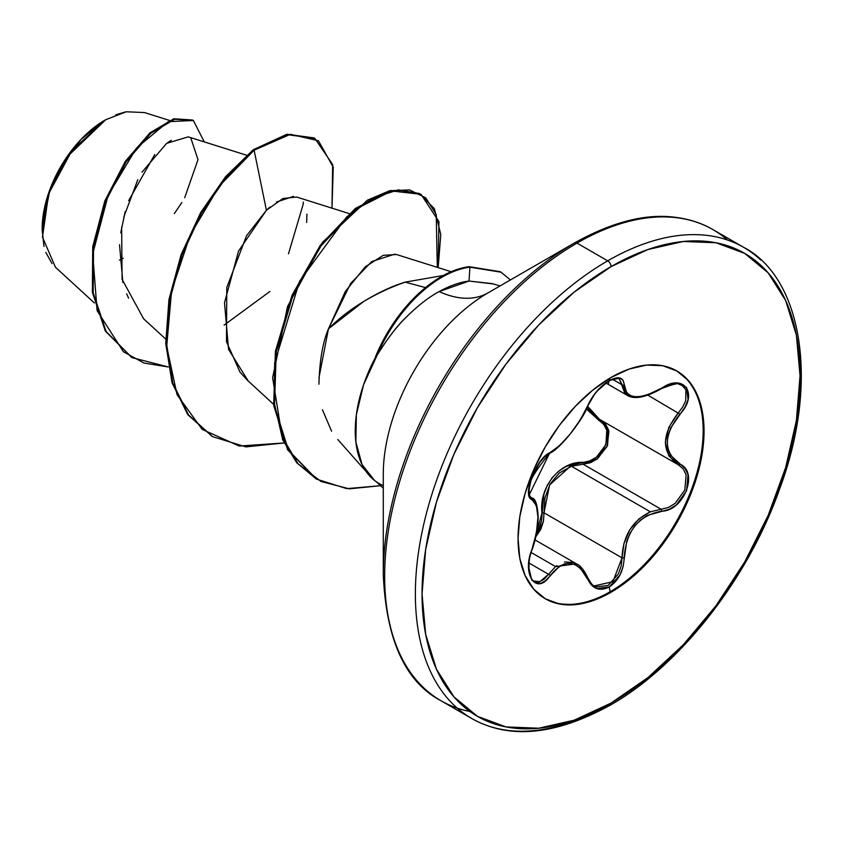 <?xml version="1.0" encoding="UTF-8"?>
<svg xmlns="http://www.w3.org/2000/svg" width="843" height="843" viewBox="0 0 843 843"><rect width="100%" height="100%" fill="white"/><g stroke="black" fill="none" stroke-linecap="round" stroke-linejoin="round"><path stroke-width="1.26" d="M676.36 370.688A131.529 75.933 -60 0 1 695.97 476.232A131.529 75.933 -60 0 1 610.163 591.733L611.049 592.25A131.529 75.933 -60 0 1 537.044 592.629A131.529 75.933 -60 0 1 527.718 485.283A131.529 75.933 -60 0 1 611.049 377.464L592.903 390.003L575.453 406.178L559.373 425.388L545.284 446.885L533.714 469.836L525.126 493.366L519.825 516.569L518.045 538.551L519.825 558.466L525.126 575.558L533.714 589.162L545.284 598.762L559.373 603.978L575.453 604.621L592.903 600.659L611.049 592.25L629.194 579.71L646.634 563.524L662.714 544.315L676.813 522.818L688.373 499.867L696.971 476.337L702.261 453.144L704.053 431.152L702.261 411.236L696.971 394.145L688.373 380.541L676.813 370.952L662.714 365.725L646.634 365.082L629.194 369.044L611.049 377.464A131.529 75.933 -60 0 1 685.053 377.084A131.529 75.933 -60 0 1 694.379 484.419A131.529 75.933 -60 0 1 611.049 592.25L610.163 591.733L609.194 587.013L620.016 574.968L623.114 566.601L626.749 541.027L630.121 533.082L634.842 525.906L640.68 519.931L647.329 515.421L669.142 509.33L676.286 504.957L686.613 490.7L688.036 474.757L685.032 468.445L670.649 455.452L668.099 449.456L667.224 442.638L668.099 435.388L670.649 428.033L685.032 407.095L688.036 399.74L686.634 387.485L676.307 383.07L669.152 384.534L647.34 394.956L640.712 396.495L634.853 396.705L630.142 395.557L626.749 393.123L623.114 380.425L620.016 378.043L609.194 380.551L596.581 391.563L591.386 398.728L580.226 419.951L570.247 433.955L559.668 445.526L545.379 455.958L540.321 461.542L531.785 476.843L528.603 491.754L529.509 496.854L531.901 499.583A1.57 1.465 -64.4 0 0 531.311 497.655L531.006 497.486M564.452 561.975L573.482 562.45L576.391 563.798L555.579 566.612L531.132 552.492L555.579 566.612L556.854 565.621M681.608 384.903L685.939 389.814L685.675 400.804L682.788 406.948L678.373 412.785C661.218 435.03 661.218 452.375 678.373 464.83L683.241 468.929L686.128 474.936L684.832 490.015L675.032 503.45L668.236 507.549L661.112 509.246L583.114 464.208L571.459 466.263L650.364 511.817L571.459 466.263L559.352 472.986L550.047 484.093L544.905 498.055L544.041 512.818L622.039 557.855L623.946 543.514L629.679 529.962L638.868 518.94L650.364 511.817C632.313 520.721 622.882 536.074 622.039 557.855L621.143 566.127L618.277 574.062L608.098 585.453L596.149 586.844L593.788 585.643M536.569 532.955L541.986 512.923C538.709 487.475 559.805 461.363 582.661 462.322C603.556 463.344 617.224 428.086 598.92 420.488A1.57 0.938 118.1 0 1 600.342 419.782A1.57 0.938 -61.9 0 0 598.92 420.488L586.739 408.328L587.982 410.509L603.82 424.535L606.823 430.309L605.885 444.704L596.359 457.275L589.678 460.952L566.296 466.358L558.814 471.079L552.313 477.549L547.265 485.41L543.872 494.24L541.522 520.848L539.141 528.445L536.569 532.976M608.288 383.923L609.194 380.551C599.594 386.768 592.408 395.219 587.634 405.904A1.57 0.864 22.8 0 0 587.95 405.599A1.57 0.864 -157.2 0 1 587.634 405.904C576.981 427.717 564.483 443.27 550.142 452.543A1.57 1.307 63.4 0 1 549.562 453.228A1.57 1.307 -116.6 0 0 550.142 452.543C536.664 457.528 521.469 496.685 531.901 499.583L536.411 505.505L537.95 517.233L536.411 532.945L529.509 558.235L528.603 566.802L531.775 580.1L540.31 583.504L545.368 580.838L559.657 566.106L564.884 563.767L570.226 563.272L575.432 564.705L580.216 567.94L591.375 584.947L596.581 588.53L609.194 587.013L610.163 591.733A131.529 75.933 120 0 0 693.494 483.914A131.529 75.933 120 0 0 684.168 376.568M52.076 263.638L45.807 252.384M43.994 246.441L42.15 229.918L49.642 190.992L67.609 156.408L105.754 119.685L72.119 150.212L48.662 193.764L42.477 237.157L55.469 267.263L94.342 302.932M104.901 120.17A88.747 51.233 120 0 0 42.15 228.864L46.923 198.379L60.527 167.009L80.886 139.548L104.901 120.17M501.027 272.184L510.426 279.95L501.079 272.205L469.93 267.157L500.205 271.699L469.108 266.673A109.158 63.025 120 0 0 441.068 276.778A109.158 63.025 -60 0 1 469.108 266.673L469.93 267.157L469.014 281.056L492.08 283.606L500.078 285.925M727.488 240.002A272.004 157.04 120 0 0 577.002 243.111L607.708 260.835A4.721 2.729 60 0 1 611.049 266.62A267.284 154.311 -60 0 1 800.039 375.736A267.284 154.311 -60 0 1 611.049 703.083A4.721 2.729 60 0 1 610.069 705.254A4.721 2.729 -120 0 0 611.049 703.083A267.284 154.311 -60 0 1 422.048 593.967A267.284 154.311 -60 0 1 611.049 266.62A4.721 2.729 -120 0 0 607.708 260.835A272.004 157.04 120 0 0 435.367 483.808A272.004 157.04 120 0 0 454.672 705.802A272.004 157.04 -60 0 1 435.367 483.808A272.004 157.04 -60 0 1 607.708 260.835L577.002 243.111A272.004 157.04 120 0 0 404.661 466.084A272.004 157.04 120 0 0 423.966 688.078A272.004 157.04 120 0 0 469.951 711.513A272.004 157.04 -60 0 1 423.966 688.078A272.004 157.04 -60 0 1 404.661 466.084A272.004 157.04 -60 0 1 577.002 243.111A4.721 2.729 -120 0 0 574.641 242.868A270.624 156.24 120 0 0 383.28 574.315A270.624 156.24 -60 0 1 574.641 242.868A4.721 2.729 60 0 1 577.002 243.111A272.004 157.04 -60 0 1 711.534 228.801M383.28 474.251A148.073 85.491 120 0 1 487.981 292.9A114.532 66.123 60 0 1 439.129 291.583A114.532 66.123 -120 0 0 487.981 292.9L574.631 242.868L487.981 292.9A148.073 85.491 120 0 0 383.28 474.251L383.28 574.315C386.073 639.805 405.314 681.955 441.005 700.754L471.701 718.489C509.32 739.669 555.442 735.254 610.069 705.254A4.721 2.729 60 0 1 607.708 705.011A272.004 157.04 -60 0 1 454.672 705.802M451.153 271.72L396.526 254.523L383.196 255.345L365.251 266.831L345.345 291.425L328.464 328.812C348.791 308.622 374.334 293.069 405.125 282.142L443.418 275.461L405.125 282.142L425.504 287.6L405.125 282.142C392.258 286.062 378.454 292.5 363.712 301.467L328.464 328.812C322.795 342.037 319.613 360.509 318.928 384.197M322.437 409.74L331.573 431.184M376.168 356.347L375.409 356.947A109.158 63.025 -60 0 1 441.068 276.778A109.158 63.025 120 0 0 375.409 356.947M383.28 485.589A114.817 66.291 -60 0 1 367.095 472.839A114.817 66.291 -60 0 1 376.821 354.808L377.327 354.819C386.874 339.329 396.336 326.958 405.725 317.706C417.496 305.946 428.634 297.242 439.129 291.583C449.962 285.651 459.92 282.142 469.014 281.056L492.755 283.88M246.567 155.217L188.252 136.861L166.651 143.352L141.972 172.225M137.788 179.696L123.689 217.336M121.645 227.052L122.087 279.328L143.616 318.791L165.639 338.991M349.118 213.553L296.567 197.009L282.879 198.526L266.409 210.265L246.525 235.787L226.778 287.558L226.493 341.752L240.002 372.111L247.421 380.288L273.522 404.229M169.338 120.37L144.564 112.572L126.26 111.771L105.754 119.685M119.453 260.16L123.289 258.211M174.29 213.627L181.877 202.489M184.701 197.736L198 159.633L190.813 138.02M171.266 140.307L167.641 142.646M154.785 154.469L128.652 200.676M125.196 211.582L120.728 232.816M119.527 244.712L122.867 282.5M126.661 293.859L128.579 298.169M224.101 325.124L269.897 291.467M306.662 222.436L306.915 214.175M293.48 196.419L276.504 202.014M269.939 207.009L266.409 210.265L254.122 150.202L290.382 134.3L318.443 140.77L333.259 167.209L331.994 208.158L332.658 164.554L314.85 138.357L287.779 134.732L254.122 150.202L253.29 149.727L286.957 134.248L314.85 138.357M168.221 366.947L143.942 363.027L123.426 351.763L97.103 310.646L92.719 253.954L108.146 195.281L136.545 147.947L168.242 121.687L193.374 120.486L204.28 141.909L193.342 120.465L174.691 119.242L150.813 133.299L126.197 161.761L105.638 201.445L93.541 247.231L93.183 292.784L106.134 331.51L131.94 357.601L168.221 366.947M131.529 357.358L105.312 331.036L92.361 292.31L92.719 246.757L104.817 200.971L125.375 161.287L149.991 132.825L173.858 118.768L193.342 120.465M192.531 120.001L173.879 118.768L150.001 132.804L125.386 161.266L104.817 200.961L92.719 246.746L92.361 292.31L105.312 331.036L131.94 357.601M314.049 137.894L286.968 134.248L253.29 149.727L225.618 176.619L200.729 212.499L181.171 254.502L169.022 299.254L165.734 343.133L171.993 382.574L187.662 414.429L212.194 436.411L187.915 414.777L172.12 382.975L165.744 343.522L168.958 299.592L181.076 254.744L200.645 212.636L225.566 176.672L253.29 149.727L254.122 150.202L219.401 185.913L190.286 234.881L171.582 290.835L166.682 346.526L177.083 394.766L202.151 429.382L239.243 446.052L284.08 442.975L245.861 446.885L212.615 436.653L188.484 414.904L172.815 383.049L166.556 343.607L169.843 299.729L181.993 254.976L201.551 212.973L226.44 177.093L254.122 150.202L266.409 210.265L238.548 251.066L224.501 302.721L228.548 349.371L248.221 381.025M303.269 202.057L303.185 204.217M303.185 204.291L288.485 253.775M376.389 481.806L374.429 480.352L362.047 464.546L355.851 442.027L356.368 414.672L363.554 384.777L377.327 354.819C388.191 337.621 397.654 325.25 405.725 317.706C417.454 305.967 428.592 297.263 439.129 291.583L469.014 281.056L469.93 267.157A109.158 63.025 120 0 0 377.327 354.819A109.158 63.025 -60 0 1 469.93 267.157L500.616 271.941M607.708 260.835A272.004 157.04 -60 0 1 760.744 260.044A272.004 157.04 120 0 0 607.708 260.835M611.049 266.62L647.919 249.528L683.367 241.477L716.044 242.773L744.685 253.385L768.194 272.879L785.655 300.529L796.414 335.261L800.039 375.736L796.414 420.415L785.655 467.559L768.194 515.368L744.685 562.007L716.044 605.685L683.367 644.716L647.919 677.603L611.049 703.083L574.178 720.185L538.719 728.226L506.042 726.929L477.412 716.318L453.903 696.824L436.442 669.173L425.683 634.442L422.048 593.967L425.683 549.299L436.442 502.143L453.903 454.335L477.412 407.696L506.042 364.018L538.719 324.987L574.178 292.099L611.049 266.62M318.939 377.875L328.464 328.812L350.656 283.448L371.742 261.53L394.924 254.112M438.17 267.631L440.784 234.565L434.44 208.822L419.561 193.532L398.339 189.865L373.217 197.873L346.705 216.904L299.592 281.183L274.67 362.711L274.08 402.143L281.994 436.653L297.979 463.713L320.972 481.469L349.318 488.845L380.983 485.652L346.715 488.634L316.578 479.14L288.464 450.278L274.491 405.883L276.219 351.889L292.816 295.83L321.12 245.756L356.083 208.99L391.531 190.961L421.036 194.333L438.94 221.677L438.17 267.631M421.036 194.333L390.699 190.476L355.261 208.506L320.298 245.281L291.994 295.356L275.398 351.415L273.669 405.409L287.632 449.793L316.167 478.898L296.736 462.754L282.584 439.646L272.616 377.696L287.537 306.525L322.469 242.352L367.432 200.16L389.719 190.708L409.666 189.938L425.757 197.873L436.21 214.533L437.306 267.357M115.776 114.817L125.459 111.929M610.163 591.733A131.529 75.933 -60 0 1 544.841 598.498A131.529 75.933 120 0 0 610.163 591.733M609.837 378.17L609.194 380.551C618.614 375.809 623.588 377.243 624.136 384.851A1.57 1.275 -179.4 0 1 622.039 384.787L612.461 379.255L622.039 384.787A1.57 1.275 0.6 0 0 624.136 384.851C626.096 399.413 638.615 400.53 661.66 388.201L661.66 388.201C683.81 372.606 698.995 394.229 679.932 414.155L647.867 395.167L679.932 414.155C663.23 435.452 663.23 452.111 679.932 464.135A1.57 1.043 117.9 0 1 678.404 464.841L678.489 464.883M537.075 507.918L536.074 503.903L531.311 497.655A1.57 1.465 115.6 0 1 531.901 499.583C539.931 506.58 539.931 523.261 531.901 549.625C521.469 574.515 536.643 596.191 550.142 575.611C564.462 558.287 576.96 559.404 587.634 578.962C592.408 588.994 599.594 591.681 609.194 587.013C618.604 580.679 623.588 570.953 624.136 557.855C626.086 530.985 638.594 515.421 661.66 511.174A1.57 0.885 -94 0 0 661.112 509.246L583.114 464.208L590.479 462.702L597.518 458.75L607.561 445.367L608.625 430.13L605.506 424.029L601.723 420.594L608.931 431.331L607.192 446.284L597.097 459.066L583.114 464.208L571.459 466.263M543.408 521.417L535.79 536.833L540.837 529.246L543.45 521.206L544.041 512.818L622.039 557.855L612.861 581.723L594.21 585.906M555.579 566.612L548.54 574.294A1.57 0.801 35.2 0 1 550.142 575.611A1.57 0.801 -144.8 0 0 548.54 574.294L529.014 563.019L548.54 574.294L544.125 579.246L539.415 581.786L533.893 581.006M619.257 378.876L627.329 395.388C634.452 399.73 645.886 397.453 661.629 388.56C674.98 383.365 681.734 382.195 681.892 385.061L681.797 385.009M633.367 397.148L627.34 395.388M625 393.544L619.342 378.907M678.373 412.785L668.826 427.296L665.317 442.491L668.826 455.81L678.373 464.83A1.57 1.043 -62.1 0 0 678.404 464.841L599.436 419.277L587.645 406.315L589.7 410.172L599.489 419.308M541.986 512.923L544.041 512.818L541.986 512.923M569.752 466.885L549.573 484.936L544.041 512.818M582.661 462.322A1.57 0.79 -91.4 0 0 583.114 464.208A1.57 0.79 88.6 0 1 582.661 462.322M531.069 497.528L529.72 495.905L528.835 490.71C531.048 485.947 523.345 485.758 549.573 453.218L545.073 456.474L540.1 462.027L533.651 472.754L529.604 484.377L528.888 489.256L529.646 493.945L549.573 453.218C560.037 449.709 584.736 416.958 587.95 405.609A1.57 0.864 22.8 0 0 587.94 405.188M548.54 574.294L539.952 581.628L534.019 581.09M587.634 578.962A1.57 0.854 -22.6 0 0 587.95 578.108A1.57 0.854 157.4 0 1 587.634 578.962M587.582 577.782A1.57 0.854 157.4 0 1 587.95 578.108C584.21 570.153 580.363 565.39 576.391 563.798M624.136 557.855L622.039 557.855L624.136 557.855M678.404 464.841L678.425 464.862A1.57 1.043 -62.1 0 0 679.932 464.135C699.016 472.059 683.768 511.216 661.66 511.174A1.57 0.885 86 0 0 661.112 509.246L650.364 511.817M535.052 539.931L576.285 563.746M337.769 439.488L366.115 471.511M376.22 481.69L383.28 488.223M574.641 242.868C612.06 222.057 645.348 213.5 674.495 217.199C688.889 218.906 701.724 223.047 712.999 229.633L743.705 247.357C800.966 276.915 820.387 379.877 779.627 488.972C747.741 579.868 678.615 666.729 610.069 705.254M211.783 436.179L212.615 436.653M315.756 478.655L316.578 479.14M544.399 598.245L545.284 598.762M530.753 497.307L531.722 497.865M605.832 382.975L627.255 395.335M599.436 419.277L600.342 419.782M531.764 497.897C535.431 498.35 537.571 504.788 538.161 517.233C537.771 533.24 533.345 546.622 532.028 549.794C529.53 555.316 528.582 562.597 529.162 571.638C530.911 578.214 532.555 581.375 534.093 581.133M587.95 405.609L594.484 394.408C600.227 387.327 605.063 382.838 608.983 380.92C615.211 378.107 618.699 377.453 619.436 378.971M587.95 578.098C590.932 583.461 593.082 586.096 594.368 586.001"/></g></svg>
